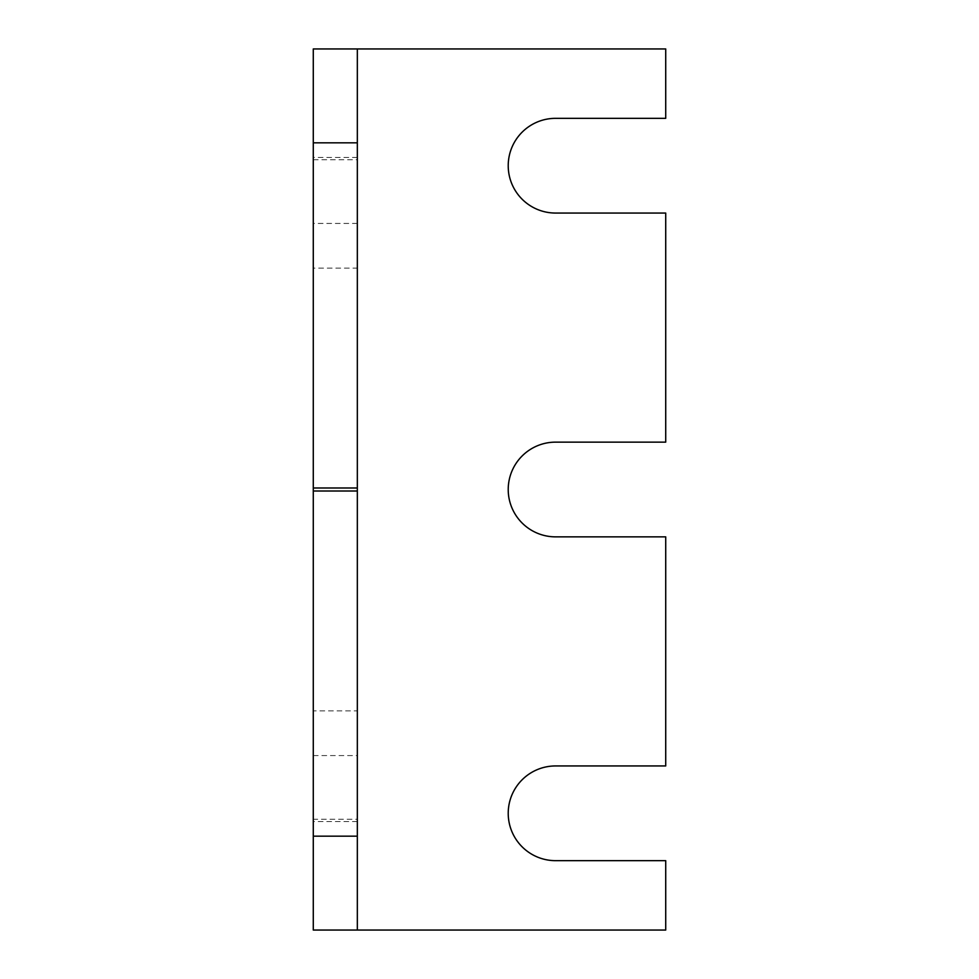 <?xml version="1.0" encoding="UTF-8"?>
<svg xmlns="http://www.w3.org/2000/svg" width="979" height="979" viewBox="0 0 979 979"><rect width="100%" height="100%" fill="white"/><g stroke="black" fill="none" stroke-linecap="round" stroke-linejoin="round"><path stroke-width="0.73" stroke-dasharray="4.89 3.67" d="M665.72 442.141L665.72 213.055L555.582 213.055A47.359 47.359 0 0 1 508.223 165.696A47.359 47.359 0 0 1 555.582 118.337L665.72 118.337L665.72 48.95L313.28 48.95L313.28 930.05L665.72 930.05L665.72 860.663L555.582 860.663A47.359 47.359 0 0 1 508.223 813.304A47.359 47.359 0 0 1 555.582 765.945L665.72 765.945L665.72 536.859L555.582 536.859A47.359 47.359 0 0 1 508.223 489.5A47.359 47.359 0 0 1 555.582 442.141L665.72 442.141M357.335 48.95L357.335 930.05M313.28 819.252L313.28 157.448L313.28 821.552L313.28 819.252L357.335 819.252L357.335 821.552L357.335 157.448L357.335 819.252M313.28 268.124L313.28 710.876L313.28 268.124L357.335 268.124L357.335 710.876L313.28 710.876M357.335 710.876L357.335 268.124M313.28 159.748L357.335 159.748M313.28 755.568L357.335 755.568M357.335 223.432L313.28 223.432M357.335 821.552L313.28 821.552M357.335 157.448L313.28 157.448"/><path stroke-width="1.47" d="M665.72 442.141L665.72 213.055L555.582 213.055A47.359 47.359 0 0 1 508.223 165.696A47.359 47.359 0 0 1 555.582 118.337L665.72 118.337L665.72 48.95L357.335 48.95L357.335 930.05L665.72 930.05L665.72 860.663L555.582 860.663A47.359 47.359 0 0 1 508.223 813.304A47.359 47.359 0 0 1 555.582 765.945L665.72 765.945L665.72 536.859L555.582 536.859A47.359 47.359 0 0 1 508.223 489.5A47.359 47.359 0 0 1 555.582 442.141L665.72 442.141M357.335 930.05L313.28 930.05L313.28 48.95L357.335 48.95M313.28 836.164L357.335 836.164M357.335 491.017L313.28 491.017M313.28 487.983L357.335 487.983M357.335 142.836L313.28 142.836"/></g></svg>
